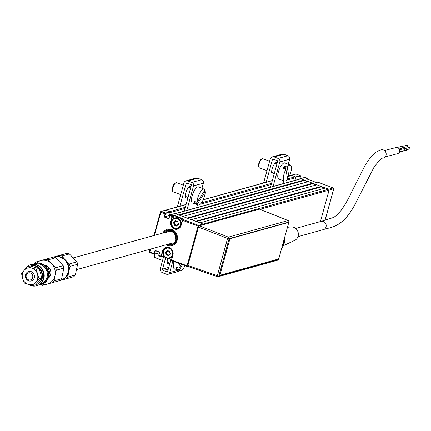 <?xml version="1.0" encoding="UTF-8"?>
<svg xmlns="http://www.w3.org/2000/svg" width="431" height="431" viewBox="0 0 431 431"><rect width="100%" height="100%" fill="white"/><g stroke="black" fill="none" stroke-linecap="round" stroke-linejoin="round"><path stroke-width="0.65" d="M333.718 188.719L329.085 190.125L320.422 221.582L329.085 190.125A0.733 0.663 -105.5 0 0 328.632 189.198L325.427 188.002L199.909 222.865L203.12 224.061A0.733 0.663 74.5 0 1 203.583 224.632A0.733 0.663 -105.5 0 0 203.12 224.061L174.889 213.539L170.39 214.859M287.574 178.897L295.267 176.758L291.421 175.325A0.733 0.663 -105.5 0 0 291.038 175.304A0.733 0.663 74.5 0 1 291.421 175.325L295.698 176.92L300.305 175.638L296.027 174.043L289.454 175.87M333.373 187.981L333.244 187.916A0.733 0.663 74.5 0 1 333.696 188.843L325.012 220.37M300.1 178.908L300.515 178.714M305.126 177.437L304.776 177.459M306.134 178.892L305.983 178.585L307.325 178.229L305.013 177.394L300.127 178.822M317.852 182.184L317.502 182.205M305.983 178.585L316.3 182.496M300.402 178.671L328.632 189.198A0.733 0.663 74.5 0 1 329.085 190.125L259.99 209.315M307.395 179.237L307.486 178.903M307.475 178.94L307.405 178.536L306.322 178.838M300.536 176.311L300.455 175.945L295.849 177.227L294.993 180.33L295.72 177.685L286.491 180.25M299.798 178.994L300.526 176.349M295.849 177.227L295.698 176.92M178.245 228.629A5.722 5.199 74.5 0 1 177.448 228.645M187.808 266.299L187.178 266.477A0.733 0.663 -105.5 0 0 187.824 266.347M150.198 249.188L149.449 251.72L154.136 253.59L155.02 250.395L159.723 252.146L158.845 255.346L161.092 256.181L162.476 251.154A5.969 5.42 74.5 0 1 169.254 247.513A5.969 5.42 74.5 0 1 172.955 255.06L172.836 254.958A5.722 5.199 -105.5 0 0 171.495 249.242A5.722 5.199 -105.5 0 0 166.28 247.566A5.722 5.199 -105.5 0 0 162.783 251.208L161.323 256.795L158.947 255.949L158.716 255.276M161.469 256.639L162.6 256.44L161.194 256.784M158.845 255.346L159.545 252.27M154.136 253.59L154.519 254.048L159.131 252.765L159.486 252.243M155.02 250.395L155.559 250.594M182.405 220.225L180.998 225.268L182.873 219.557L198.508 225.343A0.733 0.663 74.5 0 1 198.987 226.033M170.277 214.816L172.675 215.963L170.967 221.502A5.722 5.199 -105.5 0 0 174.517 228.748A5.722 5.199 -105.5 0 0 177.524 228.888A5.722 5.199 -105.5 0 0 181.009 225.289M184.042 219.271L174.42 215.408L173.801 215.301L173.952 215.608L172.675 215.963M177.524 228.888L181.139 225.359A5.969 5.42 74.5 0 1 174.356 229.001A5.969 5.42 74.5 0 1 170.654 221.448L172.039 216.421L169.658 215.495L170.003 214.967M169.798 215.586L168.914 218.786L169.679 215.478M164.211 217.03L165.089 213.83L165.402 213.884L164.583 216.852L164.211 217.03L168.914 218.786L168.86 218.447M149.492 251.801A0.733 0.663 -105.5 0 0 149.966 252.598L150.834 252.361M153.969 235.498L160.467 211.917L160.811 212.235L154.443 235.369M164.513 212.666L164.276 213.528L164.513 212.666M161.625 211.594L160.467 211.917A0.733 0.663 74.5 0 1 161.296 211.47L165.574 213.065L165.402 213.884M160.914 211.449L165.52 210.172A0.733 0.663 74.5 0 1 165.903 210.188A0.733 0.663 -105.5 0 0 165.52 210.172L186.079 204.461M165.574 213.065L170.18 211.783L165.903 210.188L161.296 211.47M170.18 211.783L170.331 212.09L165.725 213.372M168.844 218.442L164.583 216.852L169.388 215.522L170.331 212.09M173.526 217.154L173.876 217.057M169.69 215.435L169.388 215.522L170.207 212.548L184.98 208.448M174.156 215.328L173.666 217.116L174.156 215.328M183.859 219.88L183.622 220.742M173.014 219.013L173.952 215.608M172.039 216.421L172.352 216.475M182.383 220.236L181.139 225.359M172.955 255.06L171.57 260.092L187.787 266.04M187.076 265.873L198.028 226.108L198.804 226.28M198.028 226.108L182.523 220.327M165.089 213.83L160.811 212.235M166.075 244.776A8.523 7.742 -105.5 0 0 167.465 245.454A8.523 7.742 -105.5 0 0 177.152 240.25A8.523 7.742 -105.5 0 0 171.867 229.459A8.523 7.742 -105.5 0 0 162.816 233.042M171.57 260.092L172.826 254.996M161.399 256.235L161.092 256.181M162.746 256.283L163.306 254.247M166.339 247.82A5.722 5.199 74.5 0 1 167.029 247.421M187.178 266.477L171.673 260.696L171.441 260.022M171.522 259.677L168.187 258.438M165.359 257.382L162.627 256.429M158.705 255.254L159.529 252.27L155.268 250.675L154.449 253.643M159.131 252.765L154.519 254.048M154.244 254.193L149.966 252.598M183.881 219.277L174.264 215.662L173.429 218.679M178.391 228.349A5.479 4.978 -105.5 0 0 178.903 228.252M174.738 221.663A3.286 2.985 -105.5 0 0 174.603 222.18M174.625 223.5A3.286 2.985 -105.5 0 0 175.029 224.567M175.993 220.958L174.56 222.493L175.25 224.901A3.286 2.985 -105.5 0 0 176.715 226.027A3.286 2.985 -105.5 0 0 176.812 226.059M163.484 254.802L163.058 256.337L164.965 257.048M168.677 258.433L171.565 259.51M172.642 255.599A5.479 4.978 74.5 0 1 169.593 258.277A5.479 4.978 74.5 0 1 166.711 258.137A5.479 4.978 74.5 0 1 163.112 252.755A5.479 4.978 74.5 0 1 166.657 247.717L167.783 247.405A5.479 4.978 -105.5 0 0 167.298 247.588M168.634 255.766A3.286 2.985 74.5 0 1 168.532 255.728A3.286 2.985 74.5 0 1 167.233 254.813M166.458 251.726A3.286 2.985 74.5 0 1 166.555 251.365M167.039 244.506A7.796 7.079 -105.5 0 0 176.371 240.46L177.119 240.67M172.001 245.659A8.523 7.742 74.5 0 1 166.183 244.749M177.373 239.76L176.624 239.55A7.796 7.079 -105.5 0 0 172.524 230.526A7.796 7.079 -105.5 0 0 163.78 232.778M162.923 233.015A8.523 7.742 74.5 0 1 167.438 229.233M168.16 244.194A7.063 6.417 74.5 0 0 175.729 240.223L175.261 239.792M164.906 232.465A7.063 6.417 74.5 0 1 172.653 231.399A7.063 6.417 74.5 0 1 175.977 239.307L175.514 238.882A6.088 5.533 74.5 0 0 172.475 232.034A6.088 5.533 74.5 0 0 165.763 233.268M176.624 239.55L175.977 239.307M175.729 240.223L176.371 240.46M313.574 181.543A5.479 4.978 -105.5 0 0 310.746 180.487M306.947 181.489A5.479 4.978 74.5 0 1 307.362 181.268M313.838 183.681A5.479 4.978 74.5 0 1 314.064 184.145M177.4 218.657A4.994 4.536 -105.5 0 0 171.727 221.706A4.994 4.536 -105.5 0 0 174.819 228.026A4.994 4.536 -105.5 0 0 180.497 224.977A4.994 4.536 -105.5 0 0 177.4 218.657M180.465 226.555A5.479 4.978 74.5 0 1 177.777 228.57A5.479 4.978 74.5 0 1 174.894 228.43A5.479 4.978 74.5 0 1 171.29 223.048A5.479 4.978 74.5 0 1 174.841 218.011A5.479 4.978 74.5 0 1 177.723 218.145A5.479 4.978 74.5 0 1 181.284 224.222M182.168 221.028A5.479 4.978 -105.5 0 0 178.978 217.8A5.479 4.978 -105.5 0 0 176.096 217.66L174.841 218.011M176.882 225.736L177.367 224.88L176.996 225.882A0.485 0.442 74.5 0 1 176.376 226.022L175.487 225.386L174.566 225.338A0.485 0.442 74.5 0 1 174.119 224.82L173.677 222.795A0.485 0.442 74.5 0 1 173.849 222.143L174.765 221.647L175.228 220.801A0.485 0.442 74.5 0 1 175.848 220.667L176.737 221.297L177.658 221.351A0.485 0.442 74.5 0 1 178.105 221.868L177.938 222.962L178.542 223.888A0.485 0.442 74.5 0 1 178.375 224.546L177.459 225.041L176.996 225.882M174.647 222.17L173.973 222.66L174.431 223.554L175.018 223.393M177.971 221.507L176.715 221.475L176.015 220.785L174.97 221.836L175.557 221.674M177.761 221.367L177.351 221.335M177.911 224.793L177.448 224.793L178.596 224.239M178.041 224.632L178.553 224.352M175.029 224.643L174.436 224.81L174.663 225.068L176.177 224.955L175.703 225.16L176.899 225.709M176.29 224.998L177.006 225.505M178.45 223.975L177.965 223.08L178.105 221.868M169.221 248.364A4.994 4.536 -105.5 0 0 163.543 251.413A4.994 4.536 -105.5 0 0 166.641 257.733A4.994 4.536 -105.5 0 0 172.314 254.683A4.994 4.536 -105.5 0 0 169.221 248.364M166.657 247.717A5.479 4.978 74.5 0 1 169.539 247.852A5.479 4.978 74.5 0 1 170.003 248.051M169.593 258.277L170.848 257.927A5.479 4.978 -105.5 0 0 172.168 257.318M167.88 250.53L167.373 251.381L165.79 252.367L166.247 253.261L166.84 253.094L166.28 253.385L166.258 254.516L167.993 254.662L167.519 254.866L168.408 255.497L168.947 255.351M166.377 252.2L166.84 253.094M167.373 251.381L166.463 251.871M169.787 251.214L168.65 251.219L169.167 251.041M169.582 251.074L169.238 251.057M170.385 253.649L169.927 252.749M168.106 254.705L168.963 255.314M167.066 254.608L167.993 254.662M166.867 253.223L166.845 254.349M170.412 253.945L168.812 255.588A0.485 0.442 74.5 0 1 168.198 255.728L167.309 255.093L166.382 255.044A0.485 0.442 74.5 0 1 165.935 254.522L165.499 252.501A0.485 0.442 74.5 0 1 165.671 251.844L166.581 251.354L167.045 250.508A0.485 0.442 74.5 0 1 167.664 250.373L168.553 251.004L169.48 251.057A0.485 0.442 74.5 0 1 169.922 251.575L169.755 252.668L170.364 253.595A0.485 0.442 74.5 0 1 170.191 254.252M170.18 254.01L169.275 254.748M45.891 266.697L47.609 266.218L49.253 270.873L50.276 275.695L48.078 278.404A7.305 6.637 74.5 0 0 50.136 275.878M47.609 266.218L44.345 265.07M48.552 276.174L50.276 275.695M28.451 272.893A3.653 3.319 -105.5 0 0 26.248 277.311A3.653 3.319 -105.5 0 0 30.434 279.924A3.653 3.319 -105.5 0 0 32.637 275.506A3.653 3.319 -105.5 0 0 28.451 272.893M31.253 280.964A4.87 4.423 74.5 0 1 31.237 280.964A4.87 4.423 74.5 0 1 25.671 277.467A4.87 4.423 74.5 0 1 28.613 271.584A4.87 4.423 74.5 0 1 28.629 271.578A4.87 4.423 74.5 0 1 34.194 275.08A4.87 4.423 74.5 0 1 31.253 280.964L31.334 280.937A4.87 4.423 74.5 0 0 34.485 276.309A4.87 4.423 74.5 0 0 31.016 271.584A4.87 4.423 74.5 0 0 28.726 271.552L28.629 271.578M60.739 280.102A11.933 10.84 -105.5 0 0 60.776 280.091A11.933 10.84 -105.5 0 0 60.819 280.08A11.933 10.84 -105.5 0 0 68.023 265.668A11.933 10.84 -105.5 0 0 54.392 257.091A11.933 10.84 -105.5 0 0 54.349 257.102M44.404 265.092A7.305 6.637 74.5 0 1 47.324 266.11M47.658 266.336A7.305 6.637 74.5 0 1 50.265 275.598M36.516 263.109A12.176 11.066 74.5 0 1 40.848 260.604A12.176 11.066 74.5 0 1 51.72 263.858L55.599 267.786A13.393 12.17 74.5 0 1 56.283 270.199L55.023 275.581A12.176 11.066 74.5 0 1 47.453 284.045L42.707 285.387A13.393 12.17 74.5 0 1 40.46 284.713M34.588 263.627A13.393 12.17 74.5 0 1 36.102 261.946L45.858 259.187A13.393 12.17 74.5 0 1 48.1 259.861L51.72 263.858A12.176 11.066 74.5 0 1 55.023 275.581L54.026 280.883A13.393 12.17 74.5 0 1 52.463 282.628L47.453 284.045A12.176 11.066 74.5 0 1 42.362 284.158M42.707 285.387L60.044 280.522A13.393 12.17 -105.5 0 0 61.606 278.776L63.863 268.098A13.393 12.17 -105.5 0 0 63.185 265.679L55.685 257.754A13.393 12.17 -105.5 0 0 53.444 257.081L45.858 259.187M52.463 282.628L60.044 280.522M54.026 280.883L61.606 278.776M56.283 270.199L63.863 268.098M55.599 267.786L63.185 265.679M48.1 259.861L55.685 257.754M41.554 284.417A10.958 9.956 -105.5 0 0 41.591 284.406A10.958 9.956 -105.5 0 0 41.629 284.395A10.958 9.956 -105.5 0 0 48.245 271.164A10.958 9.956 -105.5 0 0 35.725 263.287A10.958 9.956 -105.5 0 0 35.687 263.298M39.032 284.88A10.958 9.956 -105.5 0 0 41.053 284.557A10.958 9.956 -105.5 0 0 41.09 284.546A10.958 9.956 -105.5 0 0 47.706 271.315A10.958 9.956 -105.5 0 0 35.186 263.438A10.958 9.956 -105.5 0 0 35.148 263.449A10.958 9.956 -105.5 0 0 33.289 264.208M40.153 284.158A10.349 9.401 -105.5 0 0 40.681 284.029A10.349 9.401 -105.5 0 0 46.925 271.508A10.349 9.401 -105.5 0 0 35.067 264.106A10.349 9.401 -105.5 0 0 34.62 264.241M31.226 264.537A10.958 9.956 74.5 0 1 31.264 264.526A10.958 9.956 74.5 0 1 43.784 272.403A10.958 9.956 74.5 0 1 37.168 285.64A10.958 9.956 74.5 0 1 37.131 285.645A10.958 9.956 74.5 0 1 37.093 285.656M24.815 269.628A10.958 9.956 74.5 0 1 30.687 264.688A10.958 9.956 74.5 0 1 30.725 264.677A10.958 9.956 74.5 0 1 43.245 272.554A10.958 9.956 74.5 0 1 36.63 285.785A10.958 9.956 74.5 0 1 36.592 285.796A10.958 9.956 74.5 0 1 28.958 284.595M35.681 284.789A9.741 8.852 -105.5 0 0 35.773 284.762A9.741 8.852 -105.5 0 0 35.811 284.751A9.741 8.852 -105.5 0 0 41.688 272.985A9.741 8.852 -105.5 0 0 30.563 265.986A9.741 8.852 -105.5 0 0 30.526 265.997A9.741 8.852 -105.5 0 0 30.402 266.035M36.231 284.632A9.741 8.852 -105.5 0 0 36.269 284.627A9.741 8.852 -105.5 0 0 36.301 284.616A9.741 8.852 -105.5 0 0 42.179 272.85A9.741 8.852 -105.5 0 0 31.054 265.852A9.741 8.852 -105.5 0 0 31.016 265.862M36.457 269.316L31.754 268.087A8.523 7.742 74.5 0 1 37.481 274.138L36.457 269.316L38.979 268.615L40.622 273.27L41.651 278.092L38.898 281.427L35.531 284.934L33.004 285.634L28.306 284.406A8.523 7.742 -105.5 0 0 35.757 282.3L33.004 285.634M39.124 278.792L37.481 274.138A8.523 7.742 -105.5 0 1 35.757 282.3L39.124 278.792L41.651 278.092M28.306 284.406L24.217 283.005L22.579 278.351A8.523 7.742 -105.5 0 0 28.306 284.406M27.67 266.687L24.303 270.194A8.523 7.742 -105.5 0 0 22.579 278.351L21.55 273.529L24.303 270.194A8.523 7.742 -105.5 0 1 31.754 268.087L27.67 266.687L30.192 265.986L38.979 268.615M189.01 187.318A6.088 2.123 110.4 0 0 188.977 187.022M187.749 197.242A6.088 2.123 -69.6 0 1 186.682 197.948A6.088 2.123 -69.6 0 1 186.127 197.937A6.088 2.123 -69.6 0 1 186.014 192.204A6.088 2.123 -69.6 0 1 189.829 186.521A6.088 2.123 -69.6 0 1 190.383 186.531A6.088 2.123 -69.6 0 1 190.879 187.016M169.62 263.055A6.088 2.123 -69.6 0 1 168.553 263.756A6.088 2.123 -69.6 0 1 167.998 263.75A6.088 2.123 -69.6 0 1 167.767 258.401M170.929 259.457L167.535 271.772A0.318 0.286 74.5 0 1 167.174 271.966L163.23 270.496A1.094 0.997 74.5 0 1 162.552 269.111L165.714 257.636M172.826 261.121L169.674 272.57A2.753 2.5 74.5 0 1 166.544 274.251L162.6 272.78A3.529 3.211 74.5 0 1 160.413 268.314L163.602 256.725M167.993 274.321L177.798 271.6A2.753 2.5 -105.5 0 0 179.21 270.49M185.044 220.322L184.807 221.184M201.956 188.245L203.357 183.17A2.753 2.5 -105.5 0 0 201.649 179.684L197.705 178.213A3.529 3.211 -105.5 0 0 195.846 178.127L186.041 180.848A3.529 3.211 74.5 0 1 187.9 180.939L191.843 182.41A2.753 2.5 74.5 0 1 193.551 185.89L186.806 210.382M196.611 207.656L197.425 204.703M179.883 206.18L186.025 183.892A1.094 0.997 74.5 0 1 187.269 183.223L191.213 184.694A0.318 0.286 74.5 0 1 191.412 185.093L184.252 211.088M177.33 206.891L183.886 183.094A3.529 3.211 74.5 0 1 186.041 180.848M174.894 224.303L175.045 223.748M176.99 216.68L177.071 216.394M274.041 173.273A6.088 2.123 -69.6 0 1 272.974 173.979A6.088 2.123 -69.6 0 1 272.419 173.968A6.088 2.123 -69.6 0 1 272.306 168.235A6.088 2.123 -69.6 0 1 276.12 162.552A6.088 2.123 -69.6 0 1 276.675 162.557A6.088 2.123 -69.6 0 1 277.171 163.047M288.247 164.276L289.648 159.201A2.753 2.5 -105.5 0 0 287.94 155.715L283.997 154.244A3.529 3.211 -105.5 0 0 282.138 154.153L272.333 156.879A3.529 3.211 74.5 0 1 274.191 156.97L278.135 158.441A2.753 2.5 74.5 0 1 279.843 161.921L273.098 186.413M263.621 182.922L270.178 159.125A3.529 3.211 74.5 0 1 272.333 156.879M282.903 183.687L283.717 180.734M266.175 182.211L272.317 159.923A1.094 0.997 74.5 0 1 273.561 159.255L277.505 160.725A0.318 0.286 74.5 0 1 277.704 161.124L270.544 187.119M275.301 163.349A6.088 2.123 110.4 0 0 275.269 163.053M197.096 202.371L204.887 189.996A8.458 2.952 110.4 0 0 204.122 189.123A8.458 2.952 110.4 0 0 199.591 193.277A8.458 2.952 110.4 0 0 197.096 202.371L194.273 201.396A8.545 2.979 110.4 0 0 194.365 202.344A8.545 2.979 110.4 0 0 194.575 203.103L195.405 201.789M204.122 189.123L198.621 186.892A8.625 3.012 110.4 0 0 193.675 191.768A8.625 3.012 110.4 0 0 191.547 201.369A8.625 3.012 110.4 0 0 192.592 203.055L198.212 204.973A8.458 2.952 110.4 0 0 202.721 200.727A8.458 2.952 110.4 0 0 205.183 191.703L204.084 191.267M194.575 203.103L197.393 204.078A8.458 2.952 110.4 0 0 198.212 204.973M197.393 204.078L205.183 191.703M172.659 191.245L172.346 190.405A4.143 1.444 -69.6 0 1 172.255 190.066A4.143 1.444 -69.6 0 1 172.955 186.187A4.143 1.444 -69.6 0 1 175.029 183.202L175.821 182.771A4.87 1.697 110.4 0 0 173.381 186.284A4.87 1.697 110.4 0 0 172.556 190.847A4.87 1.697 110.4 0 0 172.659 191.245A4.87 1.697 110.4 0 0 173.133 191.795L180.713 194.618M183.31 185.19L176.532 182.663A4.87 1.697 110.4 0 0 175.821 182.771M179.641 263.664A8.458 2.952 110.4 0 0 178.967 268.184L176.15 267.209A8.545 2.979 110.4 0 0 176.236 268.157A8.545 2.979 110.4 0 0 176.446 268.917L177.276 267.597M174.027 261.569A8.625 3.012 110.4 0 0 173.418 267.182A8.625 3.012 110.4 0 0 174.463 268.869L180.083 270.787A8.458 2.952 110.4 0 0 185.023 265.674M176.446 268.917L179.264 269.892A8.458 2.952 110.4 0 0 180.083 270.787M179.264 269.892L182.512 264.736M181.397 264.322L178.967 268.184M154.605 254.134A4.87 1.697 110.4 0 0 154.427 256.655A4.87 1.697 110.4 0 0 154.535 257.054L154.217 256.213A4.143 1.444 -69.6 0 1 154.131 255.874A4.143 1.444 -69.6 0 1 154.19 254.177M154.535 257.054A4.87 1.697 110.4 0 0 155.004 257.603L162.584 260.432M284.983 168.925L284.476 166.027A8.545 2.979 110.4 0 0 283.781 167.039A8.545 2.979 110.4 0 0 283.108 168.198L285.898 169.286A8.458 2.952 110.4 0 0 284.503 181.004A8.458 2.952 110.4 0 0 287.596 179.021L285.898 169.286M290.413 165.154A8.458 2.952 110.4 0 0 287.262 167.115L288.964 176.855A8.458 2.952 110.4 0 0 290.413 165.154L284.913 162.923A8.625 3.012 110.4 0 0 280.99 165.957A8.625 3.012 110.4 0 0 277.925 174.113A8.625 3.012 110.4 0 0 278.884 179.086L284.503 181.004M284.476 166.027L287.262 167.115M288.964 176.855L287.105 176.193M285.564 169.157A8.625 3.012 110.4 0 0 285.968 166.608M258.95 167.276L258.638 166.436A4.143 1.444 -69.6 0 1 260.06 160.601A4.143 1.444 -69.6 0 1 261.321 159.233L262.113 158.802A4.87 1.697 110.4 0 0 260.626 160.413A4.87 1.697 110.4 0 0 258.95 167.276A4.87 1.697 110.4 0 0 259.424 167.826L267.005 170.649M269.601 161.221L262.824 158.694A4.87 1.697 110.4 0 0 262.113 158.802M193.686 224.492A6.088 5.533 74.5 0 1 194.171 224.335A6.088 5.533 74.5 0 1 195.318 224.152M53.611 257.113A12.176 11.066 74.5 0 1 54.575 256.79A12.176 11.066 74.5 0 1 65.447 260.044L69.332 263.971A13.393 12.17 74.5 0 1 70.011 266.39L68.75 271.767A12.176 11.066 74.5 0 1 66.062 277.155A12.176 11.066 74.5 0 1 61.18 280.231L73.771 276.713L61.18 280.231A12.176 11.066 74.5 0 1 60.098 280.473M53.503 257.091L59.586 255.373A13.393 12.17 74.5 0 1 61.832 256.046L65.447 260.044A12.176 11.066 74.5 0 1 68.75 271.767L67.753 277.068A13.393 12.17 74.5 0 1 67.01 277.984A13.393 12.17 74.5 0 1 66.191 278.814M67.753 277.068L75.333 274.962A13.393 12.17 74.5 0 1 74.595 275.878A13.393 12.17 74.5 0 1 73.771 276.713M59.586 255.373L67.171 253.266A13.393 12.17 74.5 0 1 69.413 253.94L61.832 256.046M70.011 266.39L77.591 264.284A13.393 12.17 74.5 0 0 76.912 261.865L69.413 253.94M69.332 263.971L76.912 261.865M75.333 274.962L77.591 264.284M384.447 150.521L395.987 147.537A3.168 2.882 75.5 0 1 397.608 147.628A3.168 2.882 75.5 0 1 399.677 150.764A3.168 2.882 75.5 0 1 397.571 153.668L385.222 156.862M383.391 149.934A4.262 3.879 -104.5 0 0 381.182 149.816C378.256 150.758 373.316 151.949 365.003 165.563L352.483 190.303C344.531 207.257 337.667 216.486 331.902 217.989L321.16 221.378A4.262 3.874 74.5 0 1 323.401 221.486A4.262 3.874 74.5 0 1 326.202 225.672A4.262 3.874 74.5 0 1 323.444 229.588L323.444 229.588C330.981 226.835 343.846 228.36 357.331 199.779L374.016 167.217C378.935 160.601 382.033 157.552 383.31 158.069A4.262 3.879 -104.5 0 0 386.181 154.174A4.262 3.879 -104.5 0 0 383.391 149.934M283.345 245.724L294.712 240.39A7.063 6.417 -105.5 0 0 298.349 233.699A7.063 6.417 -105.5 0 0 293.726 227.299A7.063 6.417 -105.5 0 0 290.973 226.938L287.466 227.304M397.134 147.494L401.051 146.481A0.975 0.889 75.5 0 1 402.188 147.472A0.975 0.889 75.5 0 1 401.541 148.366L399.192 148.975M399.537 149.772L403.163 148.835A0.975 0.889 75.5 0 1 404.3 149.826A0.975 0.889 75.5 0 1 403.653 150.721L399.51 151.793M403.793 148.921L409.073 147.553A0.733 0.663 75.5 0 1 409.929 148.302A0.733 0.663 75.5 0 1 409.439 148.97L404.159 150.338M281.664 248.348A13.151 11.949 -105.5 0 0 284.498 238.063M401.654 151.238A0.975 0.889 75.5 0 1 401.029 151.927L399.235 152.391M407.3 149.525A0.733 0.663 75.5 0 1 406.816 150.182L401.536 151.545M401.681 146.567L406.961 145.204A0.733 0.663 75.5 0 1 407.818 145.947A0.733 0.663 75.5 0 1 407.327 146.615L402.048 147.984M282.267 246.171A4.897 4.45 -105.5 0 0 283.194 244.393A4.897 4.45 -105.5 0 0 283.329 242.324M198.449 227.115L199.257 225.828L228.392 237.136A1.223 0.404 111.2 0 0 227.584 238.424L198.449 227.115L187.878 265.485L217.31 275.711A1.223 0.415 109.2 0 0 217.386 276.724L217.386 276.724A1.223 0.415 109.2 0 0 217.488 276.724A1.223 1.11 74.5 0 0 218.862 275.969L278.539 259.392L278.819 258.379M288.301 220.683A1.223 0.442 111.8 0 0 288.188 220.564A1.223 0.442 111.8 0 0 288.07 220.559L259.403 209.127L199.257 225.828M288.851 221.895A1.223 0.28 -164.6 0 1 288.915 222.03A1.223 1.223 0 0 0 288.188 220.564L259.516 209.127M217.305 276.659L187.948 266.498L217.386 276.724A1.223 1.223 0 0 0 218.113 276.745L277.796 260.168A1.223 1.11 -105.5 0 0 278.539 259.392A1.223 0.28 -164.6 0 0 278.647 259.317A1.223 0.28 -164.6 0 0 278.593 259.198M188.056 266.498L187.878 265.485M288.301 222.525L230.445 238.596A1.218 0.426 110.4 0 0 229.637 239.873L220.198 274.148A1.218 0.426 110.4 0 0 220.376 275.156L278.227 259.085A1.218 0.426 110.4 0 0 279.035 257.808L288.474 223.533A1.218 0.426 110.4 0 0 288.301 222.525L230.445 238.596M229.637 239.873L220.198 274.148M229.427 239.792A1.218 0.426 -69.6 0 1 230.229 238.515M321.149 186.407L316.871 184.813L191.353 219.675L195.631 221.27L321.149 186.407L321.375 186.871L196.439 221.572M321.375 186.871L324.845 188.164M168.268 255.621L168.893 255.443M158.807 252.776A0.733 0.663 -105.5 0 0 159.255 252.307M185.292 207.306L169.755 211.626L165.903 210.188L186.041 204.596M295.267 176.758A0.733 0.663 74.5 0 1 295.72 177.685M176.241 216.4L176.726 216.265M175.121 213.625L300.445 178.817A0.733 0.663 74.5 0 1 300.833 178.833L304.038 180.029L178.526 214.891L175.315 213.695A0.733 0.663 -105.5 0 0 174.932 213.679M304.038 180.029L304.264 180.492L179.328 215.193M304.264 180.492L307.734 181.785M308.316 181.623L182.798 216.486L187.076 218.081L312.594 183.218L308.316 181.623M312.594 183.218L312.82 183.681L187.884 218.382M312.82 183.681L316.289 184.974M315.611 184.721L315.707 184.376M315.411 184.269L315.314 184.613M305.692 181.025L305.784 180.681M305.654 180.632L305.557 180.972L305.638 180.627M300.547 176.333L300.375 175.638L296.097 174.043A0.733 0.733 0 0 0 295.644 174.027A0.733 0.663 74.5 0 1 296.027 174.043L296.145 174.086M198.508 225.343L333.244 187.916L317.739 182.135L316.462 182.491M304.415 180.546L304.507 180.206M170.654 221.448L171.538 221.345M172.524 215.656L173.801 215.301M150.672 249.053L149.859 251.995M184.279 219.207L183.003 219.562M182.728 219.713L183.116 219.605M163.36 251.047L162.476 251.154M172.001 260.254L171.522 260.383M171.673 260.696L172.54 260.453M158.947 255.949L159.815 255.707M163.16 254.78L163.446 254.699M159.276 255.508L158.797 255.642M174.56 222.493L173.973 222.66M175.643 221.588L175.056 221.749M177.238 221.329L176.715 221.475M177.421 221.351L176.834 221.512M169.922 251.575L169.9 252.701M178.299 270.178L169.674 272.57M167.481 271.886L167.174 271.966M168.273 269.095L163.23 270.496M193.551 185.89L203.357 183.17M191.843 182.41L201.649 179.684M187.9 180.939L197.705 178.213M186.025 183.892L187.765 183.407M168.742 267.392L162.552 269.111M274.191 156.97L283.997 154.244M278.135 158.441L287.94 155.715M279.843 161.921L289.648 159.201M272.317 159.923L274.057 159.438M228.392 237.136L288.07 220.559A1.223 1.11 74.5 0 1 288.813 222.105L229.13 238.682L218.862 275.969A1.223 0.28 -164.6 0 1 217.31 275.711L227.584 238.424A1.223 0.28 -164.6 0 0 229.13 238.682A1.223 1.11 -105.5 0 0 228.392 237.136M277.796 260.168A1.223 1.223 0 0 0 278.647 259.317L288.915 222.03A1.223 0.28 -164.6 0 1 288.813 222.105L288.565 222.994M287.628 176.376L287.159 176.511M272.333 180.627L203.163 199.839M201.428 202.823L271.584 183.337M284.169 180.891L283.63 181.042M271.271 184.479L200.2 204.219M197.877 204.86L197.339 205.011M300.833 178.833L175.315 213.695M325.066 220.354L333.756 188.8M295.644 174.027L289.519 175.724M304.884 177.389L300.272 178.666M307.325 178.229L305.078 177.394M316.332 182.485L317.609 182.13M333.308 187.921L317.803 182.141M307.497 178.924L307.411 179.242M187.566 266.493L187.851 266.412M162.6 256.44L161.323 256.795M168.839 218.479L169.658 215.495M149.449 251.72L150.144 249.199M153.915 235.515L160.402 211.96M170.148 214.81L174.76 213.534M184.15 219.201L182.873 219.557M166.28 247.566C170.967 247.356 173.149 249.824 172.815 254.969L171.43 260.001M154.373 254.204L158.98 252.922M178.903 228.258L177.777 228.57M178.423 223.975L177.965 223.08M177.938 222.962L177.96 221.836M167.745 250.433L167.465 250.513M169.259 254.505L170.17 254.01M169.755 252.668L169.776 251.542M60.383 280.198L60.776 280.091M53.994 257.205L54.392 257.091M48.342 268.077L48.73 267.285M41.591 284.406L41.053 284.557M35.725 263.287L35.186 263.438M30.725 264.677L31.264 264.526M36.592 285.796L37.131 285.645M30.563 265.986L31.054 265.852M35.773 284.762L36.269 284.627M188.762 187.226L190.631 187.921M185.357 196.353L188.035 197.35M167.233 262.161L169.906 263.163M275.053 163.257L276.923 163.952M271.649 172.384L274.326 173.381M194.171 224.335L195.103 224.072M76.583 269.634L171.689 243.219M73.324 257.9L168.429 231.485M295.693 228.452L321.16 221.378M297.972 236.662L323.444 229.588M159.152 252.679L159.438 252.598M203.227 199.698L272.37 180.492M287.138 176.387L287.429 176.306"/></g></svg>
